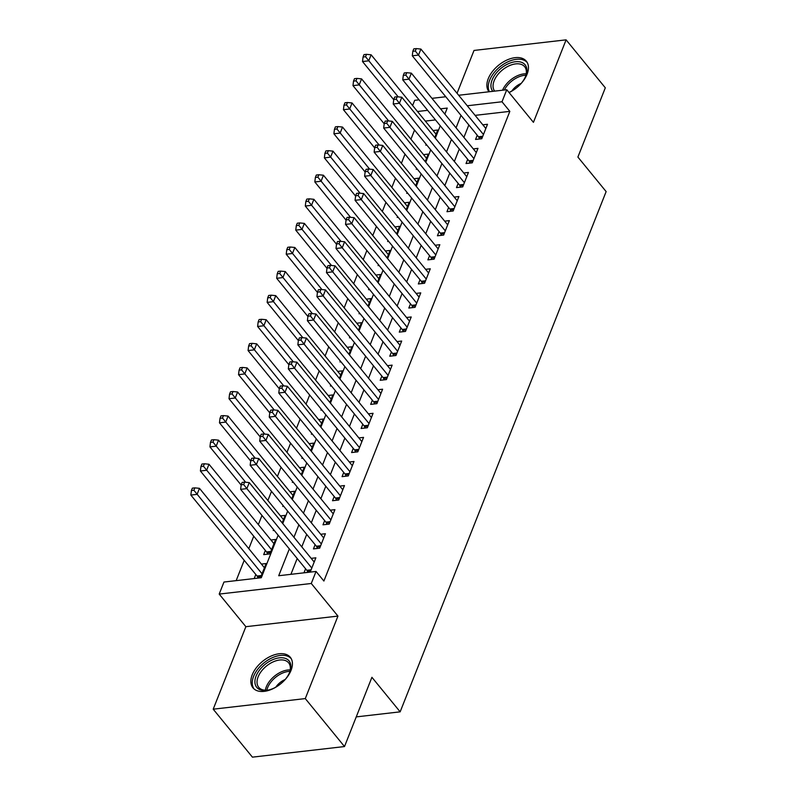 <?xml version="1.0" encoding="UTF-8"?>
<svg xmlns="http://www.w3.org/2000/svg" width="797" height="797" viewBox="0 0 797 797"><rect width="100%" height="100%" fill="white"/><g stroke="black" fill="none" stroke-linecap="round" stroke-linejoin="round"><path stroke-width="1.2" d="M509.084 92.562A24.119 14.426 -39.3 0 0 527.066 74.231A24.119 14.426 -39.3 0 0 526.329 61.19A24.119 14.426 -39.3 0 0 506.733 60.124A24.119 14.426 -39.3 0 0 488.252 78.694A24.119 14.426 -39.3 0 0 488.989 91.735A24.119 14.426 -39.3 0 0 489.019 91.775M252.231 674.81A24.119 14.426 -39.3 0 0 252.968 687.851A24.119 14.426 -39.3 0 0 272.564 688.907A24.119 14.426 -39.3 0 0 291.054 670.347A24.119 14.426 -39.3 0 0 290.317 657.306A24.119 14.426 -39.3 0 0 270.711 656.24A24.119 14.426 -39.3 0 0 252.231 674.81M412.617 105.553L414.689 100.322L419.053 99.824M356.249 716.892L400.154 711.841L606.138 191.589L577.895 157.059L605.312 87.809L566.099 39.85L474.016 50.45L457.05 93.289M400.154 711.841L371.92 677.301L344.503 746.55L252.42 757.15L213.207 709.191L305.281 698.59L337.948 616.091L311.278 583.484L219.195 594.084L223.967 582.039L261.296 577.735L278.133 535.205M337.948 616.091L245.865 626.691L213.207 709.191M245.865 626.691L219.195 594.084M414.55 130.07L410.923 139.226M405.015 154.16L401.389 163.315M395.481 178.239L391.855 187.395M385.947 202.328L382.321 211.484M376.403 226.408L372.777 235.563M366.869 250.497L363.243 259.653M357.335 274.586L353.709 283.742M347.801 298.666L344.174 307.821M338.267 322.755L334.64 331.911M328.723 346.844L325.096 356M319.189 370.924L315.562 380.079M309.654 395.013L306.028 404.169M300.12 419.092L296.494 428.248M290.586 443.182L286.96 452.337M281.042 467.271L277.416 476.427M271.508 491.35L267.882 500.506M261.974 515.44L258.348 524.595M253.745 536.222L248.813 548.675M244.211 560.311L236.161 580.634M344.503 746.55L305.281 698.59M477.234 135.231L475.56 139.445L481.786 138.728L487.505 124.282L482.833 124.82M467.7 159.32L466.026 163.534L472.252 162.817L477.971 148.362L473.298 148.9M458.165 183.4L456.492 187.614L462.718 186.896L468.437 172.451L463.764 172.989M448.621 207.489L446.958 211.703L453.174 210.986L458.903 196.54L454.22 197.078M439.087 231.568L437.423 235.792L443.64 235.075L449.359 220.62L444.686 221.158M429.553 255.658L427.879 259.872L434.106 259.155L439.824 244.709L435.152 245.247M420.019 279.747L418.345 283.961L424.572 283.244L430.29 268.788L425.618 269.326M410.485 303.826L408.811 308.04L415.038 307.333L420.756 292.878L416.084 293.416M400.941 327.916L399.277 332.13L405.494 331.413L411.222 316.967L406.54 317.505M391.407 352.005L389.743 356.219L395.96 355.502L401.678 341.046L397.006 341.584M381.873 376.084L380.199 380.299L386.425 379.581L392.144 365.136L387.472 365.674M372.338 400.174L370.665 404.388L376.891 403.671L382.61 389.215L377.937 389.753M362.804 424.253L361.131 428.477L367.357 427.76L373.076 413.304L368.403 413.842M353.26 448.342L351.597 452.557L357.813 451.839L363.542 437.394L358.859 437.932M343.726 472.432L342.062 476.646L348.279 475.929L353.998 461.473L349.325 462.011M334.192 496.511L332.518 500.725L338.745 500.008L344.463 485.562L339.791 486.1M324.658 520.6L322.984 524.815L329.211 524.097L334.929 509.652L330.257 510.19M315.124 544.68L313.45 548.904L319.677 548.187L325.395 533.731L320.723 534.269M255.807 574.498L254.203 578.552M265.341 550.418L263.677 554.632L269.894 553.915L275.623 539.459L270.95 539.997M273.58 529.626L273.212 530.543L274.228 530.423M283.114 505.537L282.746 506.454L283.762 506.344M292.648 481.458L292.29 482.374L293.306 482.255M302.183 457.368L301.824 458.285L302.84 458.165M311.717 433.289L311.358 434.206L312.374 434.086M321.261 409.2L320.892 410.116L321.908 409.997M330.795 385.11L330.426 386.027L331.442 385.917M340.329 361.031L339.97 361.948L340.986 361.828M349.863 336.942L349.504 337.858L350.521 337.739M359.397 312.862L359.039 313.769L360.055 313.659M368.941 288.773L368.573 289.69L369.589 289.57M378.475 264.684L378.107 265.6L379.123 265.491M388.009 240.604L387.651 241.521L388.667 241.401M397.544 216.515L397.185 217.432L398.201 217.312M407.078 192.426L406.719 193.342L407.735 193.233M416.622 168.346L416.253 169.263L417.269 169.143M435.481 119.919L425.329 121.094M260.43 577.845L266.088 563.549L261.406 564.087M282.178 522.892L285.157 515.38L280.484 515.918M291.722 498.802L294.691 491.291L290.018 491.829M301.256 474.723L304.225 467.201L299.552 467.739M310.79 450.634L313.769 443.122L309.087 443.66M320.324 426.544L323.303 419.033L318.631 419.571M329.858 402.465L332.837 394.943L328.165 395.491M339.402 378.376L342.371 370.864L337.699 371.402M348.937 354.286L351.905 346.775L347.233 347.313M358.471 330.207L361.449 322.695L356.767 323.233M368.005 306.118L370.984 298.606L366.311 299.144M377.539 282.038L380.518 274.517L375.845 275.055M387.083 257.949L390.052 250.437L385.379 250.975M396.617 233.86L399.586 226.348L394.913 226.886M406.151 209.78L409.13 202.269L404.448 202.807M415.685 185.691L418.664 178.179L413.992 178.717M425.219 161.612L428.198 154.09L423.526 154.628M434.763 137.522L437.732 130.011L433.06 130.549M426.803 145.054L425.787 145.174L426.156 144.257M289.341 548.904L278.711 575.733L316.04 571.439L323.891 581.033L509.841 111.361L475.102 115.366M468.835 124.96L463.904 137.413M459.291 149.039L454.36 161.492M449.757 173.128L444.826 185.581M440.223 197.218L435.292 209.671M430.689 221.297L425.757 233.75M421.155 245.386L416.223 257.839M411.611 269.466L406.679 281.929M402.077 293.555L397.145 306.008M392.542 317.644L387.611 330.097M383.008 341.724L378.077 354.177M373.474 365.813L368.543 378.266M363.93 389.892L358.999 402.355M354.396 413.982L349.465 426.435M344.862 438.071L339.93 450.524M335.328 462.15L330.396 474.604M325.794 486.24L320.862 498.693M316.25 510.329L311.318 522.782M306.715 534.408L301.784 546.862M297.181 558.498L290.915 574.328M310.202 572.107L315.861 557.82L311.179 558.358M305.58 568.769L303.976 572.824M458.664 95.261L506.762 89.732L533.432 122.339L566.099 39.85M506.762 89.732L502 101.767L467.261 105.772M509.841 111.361L502 101.767M316.04 571.439L311.278 583.484M431.954 98.34L445.762 96.746M444.856 114.12L447.247 108.073L440.542 108.84M427.64 110.325L417.489 111.5M282.736 523.569L287.667 511.116M292.28 499.49L297.211 487.027M301.814 475.401L306.745 462.947M311.348 451.311L316.279 438.858M320.882 427.232L325.814 414.779M330.416 403.143L335.348 390.689M339.96 379.063L344.892 366.6M349.494 354.974L354.426 342.521M359.029 330.885L363.96 318.431M368.563 306.805L373.494 294.352M378.097 282.716L383.028 270.263M387.641 258.636L392.572 246.173M397.175 234.547L402.106 222.094M406.709 210.458L411.641 198.005M416.243 186.378L421.175 173.915M425.777 162.289L430.709 149.836M435.321 138.2L440.253 125.747M460.985 115.366L456.053 127.819M451.451 139.445L446.519 151.908M441.917 163.534L436.985 175.988M432.382 187.624L427.451 200.077M422.838 211.703L417.907 224.156M413.304 235.792L408.373 248.246M403.77 259.872L398.839 272.335M394.236 283.961L389.305 296.414M384.702 308.05L379.77 320.504M375.158 332.13L370.226 344.593M365.624 356.219L360.692 368.672M356.09 380.308L351.158 392.762M346.556 404.388L341.624 416.841M337.021 428.477L332.09 440.93M327.477 452.557L322.546 465.02M317.943 476.646L313.012 489.099M308.409 500.735L303.478 513.188M298.875 524.815L293.944 537.268M311.806 568.052L246.861 488.631L249.242 482.603L314.187 562.034M307.841 572.385L307.353 571.2A3.088 1.813 83.4 0 0 306.835 570.303L240.634 489.348L246.861 488.631L243.663 484.546L244.619 482.135L242.129 482.424L241.182 484.825L243.663 484.546M241.182 484.825L240.634 489.348M249.242 482.603L244.619 482.135M264.415 567.763L199.469 488.332L197.088 494.359L190.862 495.076L257.062 576.032A3.088 1.813 -96.6 0 1 257.58 576.928L258.069 578.114M193.89 490.275L194.847 487.864L192.356 488.153L191.41 490.553L193.89 490.275L262.034 573.78M194.847 487.864L199.469 488.332M190.862 495.076L191.41 490.553M277.137 686.396A20.871 12.483 140.7 0 1 268.041 690.122A20.871 12.483 140.7 0 1 256.096 676.045A20.871 12.483 140.7 0 1 279.329 657.854A20.871 12.483 140.7 0 1 289.69 672.18A20.871 12.483 140.7 0 1 289.55 672.538A20.871 12.483 140.7 0 1 284.091 680.708M289.311 673.086A19.327 11.566 -39.3 0 0 288.644 662.835A19.327 11.566 -39.3 0 0 272.943 661.978A19.327 11.566 -39.3 0 0 258.128 676.862A19.327 11.566 -39.3 0 0 258.716 687.303A19.327 11.566 -39.3 0 0 268.629 689.993M291.244 658.701A23.97 14.336 -39.3 0 0 271.747 657.983A23.97 14.336 -39.3 0 0 253.605 676.334A23.97 14.336 -39.3 0 0 254.143 689.036M285.167 679.512A13.758 8.229 -39.3 0 0 275.752 687.203M513.148 90.28A20.871 12.483 140.7 0 1 511.744 91.107A20.871 12.483 140.7 0 1 508.994 92.452M492.855 91.326A20.871 12.483 140.7 0 1 506.085 64.886A20.871 12.483 140.7 0 1 523.011 63.023A20.871 12.483 140.7 0 1 525.572 76.422A20.871 12.483 140.7 0 1 520.112 84.592M525.333 76.97A19.327 11.566 -39.3 0 0 524.665 66.719A19.327 11.566 -39.3 0 0 507.081 66.809A19.327 11.566 -39.3 0 0 494.678 91.117M521.178 83.396A13.758 8.229 -39.3 0 0 519.285 84.313A13.758 8.229 -39.3 0 0 511.774 91.087M527.265 62.584A23.97 14.336 -39.3 0 0 505.667 62.943A23.97 14.336 -39.3 0 0 489.408 91.725M321.34 543.972L256.395 464.541L258.776 458.524L323.721 537.945M317.435 548.446L316.887 547.111A3.088 1.813 83.4 0 0 316.379 546.224L250.168 465.259L256.395 464.541L253.207 460.457L254.153 458.046L251.673 458.335L250.716 460.746L253.207 460.457M250.716 460.746L250.168 465.259M258.776 458.524L254.153 458.046M330.875 519.883L265.929 440.452L268.31 434.435L333.266 513.866M326.969 524.356L326.431 523.021A3.088 1.813 83.4 0 0 325.913 522.135L259.712 441.169L265.929 440.452L262.741 436.367L263.697 433.966L261.207 434.245L260.25 436.656L262.741 436.367M260.25 436.656L259.712 441.169M268.31 434.435L263.697 433.966M340.409 495.794L275.463 416.373L277.854 410.345L342.8 489.776M336.513 500.267L335.965 498.942A3.088 1.813 83.4 0 0 335.447 498.045L269.247 417.09L275.463 416.373L272.275 412.288L273.232 409.877L270.741 410.166L269.784 412.577L272.275 412.288M269.784 412.577L269.247 417.09M277.854 410.345L273.232 409.877M349.953 471.714L284.997 392.283L287.388 386.266L352.334 465.687M346.047 476.188L345.5 474.853A3.088 1.813 83.4 0 0 344.981 473.966L278.781 393.001L284.997 392.283L281.809 388.199L282.766 385.788L280.275 386.077L279.319 388.488L281.809 388.199M279.319 388.488L278.781 393.001M287.388 386.266L282.766 385.788M273.949 543.674L209.003 464.252L206.622 470.27L200.396 470.987L266.596 551.952A3.088 1.813 -96.6 0 1 267.115 552.839L267.662 554.174M203.434 466.185L204.381 463.774L201.89 464.063L200.944 466.474L203.434 466.185L271.568 549.701M204.381 463.774L209.003 464.252M200.396 470.987L200.944 466.474M283.483 519.594L218.537 440.163L216.156 446.19L209.94 446.898L241.152 485.074M212.968 442.096L213.915 439.695L211.434 439.974L210.478 442.385L212.968 442.096L245.635 482.235M213.915 439.695L218.537 440.163M209.94 446.898L210.478 442.385M293.027 495.505L228.081 416.084L225.69 422.101L219.474 422.818L250.686 460.985M222.502 418.017L223.459 415.606L220.968 415.895L220.012 418.305L222.502 418.017L255.17 458.155M223.459 415.606L228.081 416.084M219.474 422.818L220.012 418.305M302.561 471.416L237.616 391.994L235.225 398.012L229.008 398.729L260.22 436.905M232.037 393.927L232.993 391.516L230.502 391.805L229.546 394.216L232.037 393.927L264.704 434.066M232.993 391.516L237.616 391.994M229.008 398.729L229.546 394.216M359.487 447.625L294.541 368.204L296.922 362.177L361.868 441.608M355.582 452.098L355.034 450.763A3.088 1.813 83.4 0 0 354.516 449.877L288.315 368.911L294.541 368.204L291.343 364.119L292.3 361.708L289.809 361.997L288.863 364.398L291.343 364.119M288.863 364.398L288.315 368.911M296.922 362.177L292.3 361.708M312.095 447.336L247.15 367.905L244.769 373.932L238.542 374.65L269.755 412.816M241.571 369.848L242.527 367.437L240.036 367.726L239.09 370.127L241.571 369.848L274.248 409.977M242.527 367.437L247.15 367.905M238.542 374.65L239.09 370.127M369.021 423.546L304.075 344.115L306.456 338.097L371.402 417.518M365.116 428.009L364.568 426.684A3.088 1.813 83.4 0 0 364.06 425.787L297.849 344.832L304.075 344.115L300.887 340.03L301.834 337.619L299.353 337.908L298.397 340.319L300.887 340.03M298.397 340.319L297.849 344.832M306.456 338.097L301.834 337.619M321.629 423.247L256.684 343.826L254.303 349.843L248.076 350.56L279.289 388.737M251.115 345.759L252.061 343.348L249.571 343.637L248.624 346.047L251.115 345.759L283.782 385.897M252.061 343.348L256.684 343.826M248.076 350.56L248.624 346.047M378.555 399.456L313.61 320.025L315.991 314.008L380.946 393.439M374.65 403.93L374.112 402.595A3.088 1.813 83.4 0 0 373.594 401.708L307.393 320.743L313.61 320.025L310.422 315.941L311.378 313.54L308.887 313.819L307.931 316.23L310.422 315.941M307.931 316.23L307.393 320.743M315.991 314.008L311.378 313.54M331.163 399.167L266.218 319.736L263.837 325.754L257.62 326.471L288.833 364.647M260.649 321.669L261.595 319.268L259.115 319.547L258.158 321.958L260.649 321.669L293.316 361.808M261.595 319.268L266.218 319.736M257.62 326.471L258.158 321.958M388.089 375.367L323.144 295.946L325.535 289.919L390.48 369.35M384.194 379.84L383.646 378.515A3.088 1.813 83.4 0 0 383.128 377.619L316.927 296.663L323.144 295.946L319.956 291.861L320.912 289.45L318.421 289.739L317.465 292.14L319.956 291.861M317.465 292.14L316.927 296.663M325.535 289.919L320.912 289.45M340.708 375.078L275.762 295.647L273.371 301.674L267.154 302.392L298.367 340.558M270.183 297.59L271.139 295.179L268.649 295.468L267.692 297.869L270.183 297.59L302.85 337.729M271.139 295.179L275.762 295.647M267.154 302.392L267.692 297.869M397.633 351.288L332.688 271.857L335.069 265.839L400.014 345.26M393.728 355.761L393.18 354.426A3.088 1.813 83.4 0 0 392.662 353.539L326.461 272.574L332.688 271.857L329.49 267.772L330.446 265.361L327.956 265.65L326.999 268.061L329.49 267.772M326.999 268.061L326.461 272.574M335.069 265.839L330.446 265.361M350.242 350.989L285.296 271.568L282.905 277.585L276.689 278.302L307.901 316.479M279.717 273.501L280.674 271.09L278.183 271.378L277.226 273.789L279.717 273.501L312.384 313.639M280.674 271.09L285.296 271.568M276.689 278.302L277.226 273.789M407.167 327.198L342.222 247.777L344.603 241.75L409.548 321.181M403.262 331.672L402.714 330.337A3.088 1.813 83.4 0 0 402.196 329.45L335.995 248.485L342.222 247.777L339.024 243.683L339.98 241.282L337.49 241.561L336.543 243.972L339.024 243.683M336.543 243.972L335.995 248.485M344.603 241.75L339.98 241.282M359.776 326.909L294.83 247.478L292.449 253.506L286.223 254.213L317.435 292.389M289.251 249.411L290.208 247.01L287.717 247.289L286.771 249.7L289.251 249.411L321.928 289.55M290.208 247.01L294.83 247.478M286.223 254.213L286.771 249.7M416.701 303.109L351.756 223.688L354.137 217.671L419.083 297.092M412.796 307.582L412.248 306.257A3.088 1.813 83.4 0 0 411.74 305.361L345.529 224.405L351.756 223.688L348.568 219.603L349.514 217.192L347.034 217.481L346.077 219.892L348.568 219.603M346.077 219.892L345.529 224.405M354.137 217.671L349.514 217.192M369.31 302.82L304.364 223.399L301.983 229.416L295.757 230.134L326.969 268.3M298.795 225.332L299.742 222.921L297.251 223.21L296.305 225.621L298.795 225.332L331.462 265.471M299.742 222.921L304.364 223.399M295.757 230.134L296.305 225.621M426.236 279.03L361.29 199.599L363.671 193.581L428.627 273.002M422.33 283.503L421.792 282.168A3.088 1.813 83.4 0 0 421.274 281.281L355.073 200.316L361.29 199.599L358.102 195.514L359.058 193.103L356.568 193.392L355.611 195.803L358.102 195.514M355.611 195.803L355.073 200.316M363.671 193.581L359.058 193.103M378.854 278.731L313.898 199.31L311.517 205.327L305.301 206.044L336.513 244.221M308.329 201.243L309.286 198.832L306.795 199.12L305.839 201.531L308.329 201.243L340.996 241.381M309.286 198.832L313.898 199.31M305.301 206.044L305.839 201.531M435.77 254.94L370.824 175.519L373.215 169.492L438.161 248.923M431.874 259.414L431.326 258.089A3.088 1.813 83.4 0 0 430.808 257.192L364.608 176.237L370.824 175.519L367.636 171.435L368.593 169.024L366.102 169.313L365.146 171.714L367.636 171.435M365.146 171.714L364.608 176.237M373.215 169.492L368.593 169.024M388.388 254.651L323.443 175.22L321.052 181.248L314.835 181.965L346.047 220.131M317.864 177.163L318.82 174.752L316.329 175.041L315.373 177.442L317.864 177.163L350.531 217.292M318.82 174.752L323.443 175.22M314.835 181.965L315.373 177.442M445.314 230.861L380.368 151.43L382.749 145.413L447.695 224.834M441.408 235.334L440.861 233.999A3.088 1.813 83.4 0 0 440.342 233.113L374.142 152.147L380.368 151.43L377.17 147.345L378.127 144.934L375.636 145.223L374.68 147.634L377.17 147.345M374.68 147.634L374.142 152.147M382.749 145.413L378.127 144.934M397.922 230.562L332.977 151.141L330.586 157.158L324.369 157.876L355.582 196.052M327.398 153.074L328.354 150.663L325.863 150.952L324.907 153.363L327.398 153.074L360.075 193.213M328.354 150.663L332.977 151.141M324.369 157.876L324.907 153.363M454.848 206.772L389.902 127.341L392.283 121.323L457.229 200.754M450.943 211.245L450.395 209.91A3.088 1.813 83.4 0 0 449.877 209.023L383.676 128.058L389.902 127.341L386.704 123.256L387.661 120.855L385.17 121.134L384.224 123.545L386.704 123.256M384.224 123.545L383.676 128.058M392.283 121.323L387.661 120.855M407.456 206.483L342.511 127.052L340.13 133.079L333.903 133.786L365.116 171.963M336.932 128.984L337.888 126.584L335.398 126.862L334.451 129.273L336.932 128.984L369.609 169.123M337.888 126.584L342.511 127.052M333.903 133.786L334.451 129.273M464.382 182.682L399.436 103.261L401.818 97.234L466.763 176.665M460.477 187.156L459.929 185.831A3.088 1.813 83.4 0 0 459.421 184.934L393.21 103.979L399.436 103.261L396.248 99.177L397.195 96.766L394.714 97.055L393.758 99.456L396.248 99.177M393.758 99.456L393.21 103.979M401.818 97.234L397.195 96.766M416.99 182.393L352.045 102.962L349.664 108.99L343.437 109.707L374.65 147.873M346.476 104.905L347.422 102.494L344.942 102.783L343.985 105.194L346.476 104.905L379.143 145.044M347.422 102.494L352.045 102.962M343.437 109.707L343.985 105.194M473.916 158.603L408.971 79.172L411.352 73.155L476.307 152.576M470.011 163.076L469.473 161.741A3.088 1.813 83.4 0 0 468.955 160.855L402.754 79.889L408.971 79.172L405.783 75.087L406.739 72.676L404.248 72.965L403.292 75.376L405.783 75.087M403.292 75.376L402.754 79.889M411.352 73.155L406.739 72.676M426.534 158.304L361.579 78.883L359.198 84.9L352.981 85.618L384.194 123.794M356.01 80.816L356.966 78.405L354.476 78.694L353.519 81.105L356.01 80.816L388.677 120.955M356.966 78.405L361.579 78.883M352.981 85.618L353.519 81.105M483.45 134.514L418.505 55.093L420.896 49.065L485.841 128.496M479.555 138.987L479.007 137.652A3.088 1.813 83.4 0 0 478.489 136.765L412.288 55.8L418.505 55.093L415.317 51.008L416.273 48.597L413.782 48.876L412.826 51.287L415.317 51.008M412.826 51.287L412.288 55.8M420.896 49.065L416.273 48.597M436.069 134.225L371.123 54.794L368.732 60.821L362.515 61.538L393.728 99.705M365.544 56.736L366.5 54.326L364.01 54.614L363.053 57.015L365.544 56.736L398.211 96.865M366.5 54.326L371.123 54.794M362.515 61.538L363.053 57.015M310.71 570.811L307.353 571.2M311.109 569.815L306.835 570.303M257.062 576.032L261.336 575.544M257.58 576.928L260.938 576.54M265.351 690.222A19.327 11.566 140.7 0 1 266.298 686.855A19.327 11.566 140.7 0 1 290.178 669.918M289.869 671.353A18.69 11.178 -39.3 0 0 267.583 687.751A18.69 11.178 -39.3 0 0 266.826 690.202M502.538 90.21A19.327 11.566 140.7 0 1 515.26 76.811A19.327 11.566 140.7 0 1 526.199 73.802M525.89 75.237A18.69 11.178 -39.3 0 0 516.117 78.156A18.69 11.178 -39.3 0 0 504.332 90.011M320.255 546.722L316.887 547.111M320.643 545.726L316.379 546.224M329.789 522.633L326.431 523.021M330.177 521.646L325.913 522.135M339.323 498.553L335.965 498.942M339.721 497.557L335.447 498.045M348.857 474.464L345.5 474.853M349.255 473.468L344.981 473.966M266.596 551.952L270.87 551.454M267.115 552.839L270.482 552.451M358.391 450.385L355.034 450.763M358.789 449.388L354.516 449.877M367.935 426.295L364.568 426.684M368.324 425.299L364.06 425.787M377.469 402.206L374.112 402.595M377.858 401.22L373.594 401.708M387.003 378.127L383.646 378.515M387.402 377.13L383.128 377.619M396.537 354.037L393.18 354.426M396.936 353.041L392.662 353.539M406.072 329.958L402.714 330.337M406.47 328.962L402.196 329.45M415.616 305.869L412.248 306.257M416.004 304.872L411.74 305.361M425.15 281.779L421.792 282.168M425.538 280.783L421.274 281.281M434.684 257.7L431.326 258.089M435.082 256.704L430.808 257.192M444.218 233.611L440.861 233.999M444.616 232.614L440.342 233.113M453.752 209.521L450.395 209.91M454.151 208.535L449.877 209.023M463.296 185.442L459.929 185.831M463.685 184.446L459.421 184.934M472.83 161.353L469.473 161.741M473.219 160.356L468.955 160.855M482.364 137.273L479.007 137.652M482.763 136.277L478.489 136.765"/></g></svg>
